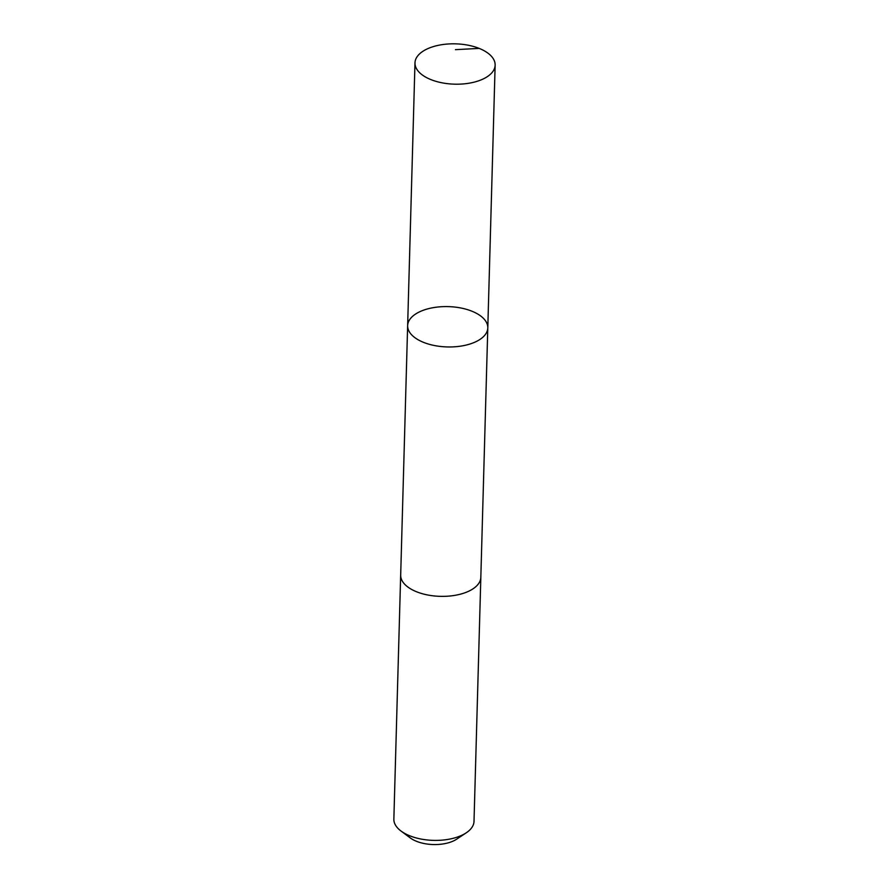 <?xml version="1.0" encoding="UTF-8"?>
<svg xmlns="http://www.w3.org/2000/svg" width="889" height="889" viewBox="0 0 889 889"><rect width="100%" height="100%" fill="white"/><g stroke="black" fill="none" stroke-linecap="round" stroke-linejoin="round"><path stroke-width="1.33" d="M480.838 576.972A40.094 20.169 -178.4 0 1 480.838 577.305A40.094 20.169 -178.4 0 1 452.323 595.741A40.094 20.169 -178.4 0 1 400.683 575.061L407.64 325.663A40.094 20.169 1.6 0 0 459.291 346.332A40.094 20.169 1.6 0 0 487.794 327.897A40.094 20.169 1.6 0 0 448.289 306.616A40.094 20.169 1.6 0 0 407.64 325.663A40.094 20.169 1.6 0 0 459.291 346.332A40.094 20.169 1.6 0 0 487.794 327.897L495.14 65.13A40.094 20.169 -178.4 0 1 466.636 83.566A40.094 20.169 -178.4 0 1 414.985 62.886A40.094 20.169 -178.4 0 1 443.489 44.45A40.094 20.169 -178.4 0 1 495.14 65.13M487.794 327.897L480.827 577.305A40.094 20.169 -178.4 0 1 440.188 596.341A40.094 20.169 -178.4 0 1 400.672 575.061A40.094 20.169 -178.4 0 1 400.695 574.739M480.838 577.305L474.015 821.325A40.094 20.169 -178.4 0 1 466.203 832.849A40.094 20.169 -178.4 0 1 401.017 831.037A40.094 20.169 -178.4 0 1 393.86 819.091L400.672 575.061M466.203 832.849L456.613 839.205A28.526 14.346 -178.4 0 1 410.24 837.905L401.017 831.037M455.457 49.662L479.182 48.395M407.64 325.663L414.985 62.886"/></g></svg>
